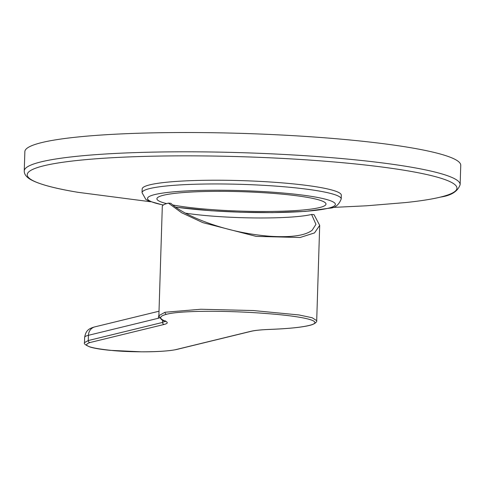 <?xml version="1.0" encoding="UTF-8"?>
<svg xmlns="http://www.w3.org/2000/svg" width="485" height="485" viewBox="0 0 485 485"><rect width="100%" height="100%" fill="white"/><g stroke="black" fill="none" stroke-linecap="round" stroke-linejoin="round"><path stroke-width="0.73" d="M165.021 321.015A1.879 1.758 -68.4 0 1 164.421 320.9L164.421 320.9C162.59 320.967 160.735 319.227 158.874 315.686L162.305 206.404A78.952 9.076 -178.2 0 1 168.422 203.124L170.847 203.318C177.85 209.659 189.041 215.758 204.421 221.615C224.597 229.296 246.022 234.152 268.69 236.177C290.842 237.698 305.356 235.686 312.231 230.151L315.941 224.331L311.588 214.455L314.013 214.649L319.694 225.355L316.699 320.646L312.17 317.742L298.936 314.947L253.406 310.552L200.79 309.248L164.991 312.261A1.879 1.728 76.3 0 0 166.622 314.262C181.202 310.358 228.289 310.509 265.731 313.486C305.162 316.402 326.011 321.64 308.836 325.514C301.033 327.375 288.266 328.66 270.539 329.37C261.463 329.715 254.922 330.352 250.921 331.291L176.631 349.412C167.434 351.855 137.067 352.698 114.017 350.679C89.555 348.194 81.522 345.484 89.913 342.549L164.203 324.429C167.98 323.471 168.253 322.337 165.021 321.015C158.722 318.409 159.256 316.153 166.622 314.262M158.874 315.686L164.991 312.261M168.422 203.124L181.626 212.745L202.9 222.663L256.219 236.389L300.076 237.498L314.522 232.915L319.694 225.355M185.409 213.139A76.321 8.772 -178.2 0 0 311.588 214.455M162.627 320.106L162.554 322.428L165.258 321.276M159.583 317.814L158.371 318.251A9.397 8.627 -103.7 0 1 158.88 315.408M308.836 325.514A1.879 1.728 -103.7 0 0 309.297 325.471L309.297 325.471C301.282 327.369 288.393 328.672 270.63 329.382C261.603 329.727 255.189 330.352 251.4 331.249L177.104 349.37C168.816 351.273 153.23 351.916 141.493 351.825L110.004 350.334C101.219 349.461 94.599 348.369 90.137 347.054C85.505 345.114 83.62 343.641 84.481 342.634L88.264 340.549L162.554 322.428A1.879 1.728 76.3 0 0 164.203 324.429M332.225 207.453L366.49 205.798L405.254 202.591C419.943 201.069 431.753 199.232 440.677 197.062C451.323 195.51 457.816 191.363 460.144 184.621L460.75 165.343A218.056 25.062 1.8 0 0 286.095 135.26A218.056 25.062 1.8 0 0 41.746 142.578A218.056 25.062 -178.2 0 0 24.856 151.641L24.25 170.92C24.171 174.151 26.269 177.007 30.543 179.498C38.794 184.173 54.581 188.441 77.909 192.302L150.483 201.742M166.591 203.621A84.59 9.724 -178.2 0 1 156.904 198.765A84.59 9.724 -178.2 0 1 163.457 195.249A84.59 9.724 1.8 0 1 258.25 192.406A84.59 9.724 1.8 0 1 326.005 204.076A84.59 9.724 1.8 0 1 319.451 207.592A84.59 9.724 -178.2 0 1 251 211.381A84.59 9.724 -178.2 0 1 172.769 204.961M142.05 192.69L142.166 188.956A99.631 11.452 -178.2 0 1 149.883 184.815A99.631 11.452 1.8 0 1 261.524 181.475A99.631 11.452 1.8 0 1 341.325 195.219L341.21 198.953A99.631 11.452 -178.2 0 0 261.409 185.203A99.631 11.452 -178.2 0 0 149.768 188.55A99.631 11.452 -178.2 0 0 142.05 192.69L145.815 199.402L148.677 200.996L163.215 205.094M251.4 331.249A1.879 1.728 -103.7 0 1 250.921 331.291M177.104 349.37A1.879 1.728 -103.7 0 1 176.631 349.412M158.371 318.251L88.434 335.311A9.397 8.627 -103.7 0 1 94.872 326.866L159.013 311.224M89.913 342.549A1.879 1.728 76.3 0 1 88.264 340.549L88.434 335.311A48.876 5.62 -178.2 0 0 84.645 337.348L84.481 342.634M405.254 202.591A214.958 24.705 -178.2 0 0 440.283 197.134A214.958 24.705 -178.2 0 0 325.017 161.214A214.958 24.705 -178.2 0 0 43.88 165.761A214.958 24.705 -178.2 0 0 77.909 192.302M460.144 184.621A218.056 25.062 -178.2 0 0 285.489 154.539A218.056 25.062 -178.2 0 0 41.14 161.857A218.056 25.062 -178.2 0 0 24.25 170.92M175.54 207.077A93.987 10.803 -178.2 0 0 328.115 208.277A93.987 10.803 -178.2 0 0 277.717 192.575A93.987 10.803 -178.2 0 0 154.794 194.564A93.987 10.803 -178.2 0 0 163.348 205.003M309.297 325.471C316.22 323.944 317.111 321.009 316.699 320.646M164.421 320.9L165.7 321.561L165.47 320.815M84.645 337.348C85.803 330.855 88.319 328.6 94.872 326.866M175.667 207.168L211.036 210.745L240.214 212.224L272.34 212.63L305.447 211.387L329.63 208.162C335.008 208.035 338.87 204.967 341.21 198.953"/></g></svg>
